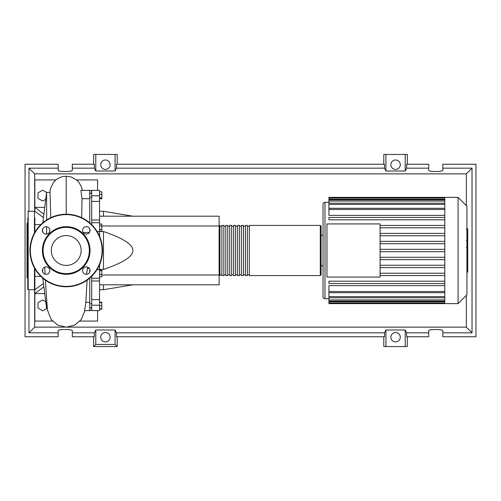 <?xml version="1.0" encoding="UTF-8"?>
<svg xmlns="http://www.w3.org/2000/svg" width="501" height="501" viewBox="0 0 501 501"><rect width="100%" height="100%" fill="white"/><g stroke="black" fill="none" stroke-linecap="round" stroke-linejoin="round"><path stroke-width="0.75" d="M89.742 193.092L91.702 193.092M89.742 307.908L91.702 307.908M99.549 216.194L219.131 216.194L219.131 225.995L101.822 225.995M219.131 225.995L219.131 284.806L99.549 284.806M219.131 275.005L101.822 275.005M99.549 269.482L103.469 269.482C123.265 262.724 133.066 256.399 132.871 250.5C133.066 244.601 123.265 238.276 103.469 231.518L99.549 231.518M103.469 284.806L103.469 289.71L99.549 289.71M103.469 231.518L103.469 269.482M99.549 211.29L103.469 211.29L103.469 216.194M99.549 191.789L101.822 191.789L101.822 198.784L99.549 198.784M99.549 197.845L101.822 197.845M99.549 194.35L101.822 194.35M99.549 225.819L101.822 225.819L101.822 224.01L99.549 224.01M99.549 231.249L101.822 231.249L101.822 225.819M99.549 229.439L101.822 229.439M99.549 274.31L101.822 274.31L101.822 269.87L99.549 269.87M99.549 270.809L101.822 270.809M99.549 276.871L101.822 276.871L101.822 274.31M99.549 308.854L101.822 308.854L101.822 302.216L99.549 302.216M99.549 305.716L101.822 305.716M99.549 302.579L101.822 302.579M99.549 309.211L101.822 309.211L101.822 308.854M99.549 220.008L91.702 220.008L91.702 222.726L99.549 222.726L99.549 190.386L91.702 190.386L91.702 201.396L99.549 201.396M91.702 220.008L91.702 201.396M99.549 299.604L91.702 299.604L91.702 310.614L99.549 310.614L99.549 264.804M99.549 236.196L99.549 222.726M91.702 299.604L91.702 280.992L99.549 280.992M91.702 278.243L91.702 280.992M99.549 278.243L91.702 278.274L91.702 276.301M91.702 224.698L91.702 222.726M219.131 274.811L219.92 275.594L219.92 225.406L219.131 226.189M320.289 225.406L249.323 225.406L249.323 275.594L320.289 275.594L321.078 274.811L321.078 226.189L320.289 225.406L320.289 275.594M323.039 204.233L323.039 296.767A1.96 1.96 0 0 0 324.999 298.728L324.999 202.272A1.96 1.96 0 0 0 323.039 204.233L323.039 235.207L321.078 235.207L321.078 274.811M247.362 250.5L247.362 225.406L245.402 225.406L245.402 275.594L247.362 275.594L247.362 250.5M243.442 250.5L243.442 225.406L241.482 225.406L241.482 275.594L243.442 275.594L243.442 250.5M239.522 250.5L239.522 225.406L237.562 225.406L237.562 275.594L239.522 275.594L239.522 250.5M235.602 250.5L235.602 225.406L233.641 225.406L233.641 275.594L235.602 275.594L235.602 250.5M231.681 250.5L231.681 225.406L229.721 225.406L229.721 275.594L231.681 275.594L231.681 250.5M227.761 250.5L227.761 225.406L225.801 225.406L225.801 275.594L227.761 275.594L227.761 250.5M223.841 250.5L223.841 225.406L221.88 225.406L221.88 275.594L223.841 275.594L223.841 250.5M466.932 206.23L466.932 294.77L458.071 303.625L458.071 197.375L466.932 206.23M458.071 197.375L444.782 197.375L444.782 303.625L328.919 303.625L328.919 285.62L444.782 285.62M323.039 296.767L323.039 265.793L321.078 265.793M444.782 215.38L328.919 215.38L328.919 197.989L444.782 197.989M326.959 277.066L326.959 223.934L380.084 223.934L380.084 277.066L326.959 277.066M444.782 227.767L380.084 227.767M444.782 233.385L380.084 233.385M444.782 235.739L380.084 235.739M444.782 241.357L380.084 241.357M444.782 243.705L380.084 243.705M444.782 249.323L380.084 249.323M444.782 251.677L380.084 251.677M444.782 257.295L380.084 257.295M444.782 259.643L380.084 259.643M444.782 265.261L380.084 265.261M444.782 267.615L380.084 267.615M444.782 197.375L328.919 197.375L328.919 197.989M444.782 283.553L328.919 283.553L328.919 281.199L444.782 281.199M444.782 275.581L380.084 275.581M444.782 273.233L380.084 273.233M444.782 217.447L328.919 217.447L328.919 219.801L444.782 219.801M444.782 225.419L380.084 225.419M467.715 229.151L467.715 239.854M467.715 229.652L466.932 229.652M466.932 241.432L467.715 241.432L467.715 247.6L466.393 247.6M467.715 244.732L466.932 244.732M466.932 252.279L467.715 252.279L467.715 248.277L466.932 248.277M467.715 252.279L467.715 272.143L466.932 272.143M467.715 268.743L466.932 268.743M467.715 268.198L466.932 268.198M467.715 263.914L466.932 263.914M467.715 261.334L466.932 261.334M467.715 260.207L466.932 260.207M467.715 256.9L466.932 256.9M40.806 276.377L34.851 276.377M40.806 224.623L34.851 224.623M47.213 308.629L46.612 308.629L42.81 278.205M46.612 308.629L46.612 302.729M46.612 234.092L46.612 226.709M46.612 219.989L46.612 192.371L42.81 222.795M42.691 228.932L42.691 231.863M42.691 269.137L42.691 272.068M46.612 192.371L50.025 192.371L50.776 217.685M91.702 309.693L89.742 310.827L89.385 310.614M46.606 308.566L42.691 310.827L37.988 308.109L37.988 302.673L42.691 299.961L45.754 301.727M45.754 199.273L42.691 201.039L37.988 198.327L37.988 192.891L42.691 190.173L46.606 192.434M89.385 190.386L89.742 190.173L91.702 191.307M87.093 280.159L85.752 303.612L84.544 310.607L89.742 310.614L89.742 302.297L85.859 302.297M89.742 302.297L89.742 278.105M89.372 268.467L87.606 268.467M83.266 232.533L89.372 232.533M81.663 217.685L82.051 198.703L89.742 198.703L89.742 190.386L80.88 190.386L82.051 198.703M89.742 222.895L89.742 198.703M89.742 231.863L89.742 228.932M86.554 274.316L87.669 267.127M89.742 272.068L89.742 269.137M43.888 286.797L34.851 293.63L34.851 289.71L43.474 283.478M44.739 293.63L34.851 293.63L34.851 321.078L52.442 321.078M43.881 214.24L34.851 207.37L34.851 211.29L43.468 217.54M55.855 179.922L34.851 179.922L34.851 207.37L44.739 207.37M76.584 179.922L97.589 179.922L97.589 190.386M97.589 310.614L97.589 321.078L79.997 321.078M34.851 268.705L34.851 289.315L34.463 289.71L28.188 289.71L27.793 289.315L27.793 217.991M34.463 232.984L34.463 211.29L28.188 211.29L28.188 289.71M27.793 222.663L27.01 223.446L27.01 277.554L27.793 278.337M34.851 279.477L34.851 275.951M27.793 275.951L27.793 279.477M27.793 258.973L27.793 260.006M34.851 217.991L34.851 232.295M42.41 250.5A23.81 23.81 0 0 0 66.22 274.31A23.81 23.81 0 0 0 90.03 250.5A23.81 23.81 0 0 0 66.22 226.69A23.81 23.81 0 0 0 42.41 250.5M89.353 250.5A23.134 23.134 0 0 1 66.22 273.634A23.134 23.134 0 0 1 43.086 250.5A23.134 23.134 0 0 1 66.22 227.366A23.134 23.134 0 0 1 89.353 250.5M29.954 250.5A36.266 36.266 0 0 1 66.22 214.234A36.266 36.266 0 0 1 102.486 250.5A36.266 36.266 0 0 1 66.22 286.766A36.266 36.266 0 0 1 29.954 250.5M49.843 270.603A3.726 3.726 0 0 0 46.117 266.876A3.726 3.726 0 0 0 42.391 270.603A3.726 3.726 0 0 0 46.117 274.323A3.726 3.726 0 0 0 49.843 270.603M49.843 230.397A3.726 3.726 0 0 0 46.117 226.677A3.726 3.726 0 0 0 42.391 230.397A3.726 3.726 0 0 0 46.117 234.124A3.726 3.726 0 0 0 49.843 230.397M90.042 230.397A3.726 3.726 0 0 0 86.322 226.677A3.726 3.726 0 0 0 82.596 230.397A3.726 3.726 0 0 0 86.322 234.124A3.726 3.726 0 0 0 90.042 230.397M90.042 270.603A3.726 3.726 0 0 0 86.322 266.876A3.726 3.726 0 0 0 82.596 270.603A3.726 3.726 0 0 0 86.322 274.323A3.726 3.726 0 0 0 90.042 270.603M81.137 250.5A14.917 14.917 0 0 0 66.22 235.583A14.917 14.917 0 0 0 51.302 250.5A14.917 14.917 0 0 0 66.22 265.417A14.917 14.917 0 0 0 81.137 250.5M110.132 337.217A4.703 4.703 0 0 1 105.429 341.92A4.703 4.703 0 0 1 100.72 337.217A4.703 4.703 0 0 1 105.429 332.514A4.703 4.703 0 0 1 110.132 337.217M400.28 337.217A4.703 4.703 0 0 1 395.571 341.92A4.703 4.703 0 0 1 390.868 337.217A4.703 4.703 0 0 1 395.571 332.514A4.703 4.703 0 0 1 400.28 337.217M110.132 164.697A4.703 4.703 0 0 1 105.429 169.401A4.703 4.703 0 0 1 100.72 164.697A4.703 4.703 0 0 1 105.429 159.994A4.703 4.703 0 0 1 110.132 164.697M400.28 164.697A4.703 4.703 0 0 1 395.571 169.401A4.703 4.703 0 0 1 390.868 164.697A4.703 4.703 0 0 1 395.571 159.994A4.703 4.703 0 0 1 400.28 164.697M428.706 332.839L406.63 332.839L406.63 336.76L428.706 336.76L428.706 330.704C428.361 329.101 443.16 329.101 442.821 330.704L442.821 336.76L475.95 336.76L475.95 164.24L442.821 164.24L442.821 170.296C443.16 171.899 428.361 171.899 428.706 170.296L428.706 164.24L406.63 164.24L406.63 168.161L428.706 168.161M93.668 164.24L93.668 154.44L95.785 154.44L95.785 171.01L94.37 168.161L94.37 164.24L72.294 164.24L72.294 170.296C72.639 171.899 57.84 171.899 58.179 170.296L58.179 164.24L25.05 164.24L25.05 336.76L58.179 336.76L58.179 330.704C57.84 329.101 72.639 329.101 72.294 330.704L72.294 336.76L94.37 336.76L94.37 332.839L72.294 332.839M407.332 164.24L407.332 154.44L405.215 154.44L405.215 171.01L385.927 171.01L384.517 168.161L384.517 164.24L116.483 164.24L116.483 168.161L115.073 171.01L115.073 154.44L117.19 154.44L117.19 164.24M383.81 164.24L383.81 154.44L385.927 154.44L385.927 171.01M407.332 336.76L407.332 346.56L383.81 346.56L383.81 336.76M117.19 336.76L117.19 346.56L93.668 346.56L93.668 336.76M442.821 168.161L472.03 168.161L472.03 332.839L442.821 332.839M72.294 168.161L94.37 168.161M58.179 332.839L28.97 332.839L28.97 289.71M28.97 211.29L28.97 168.161L58.179 168.161M405.215 154.44L385.927 154.44M406.63 168.161L405.215 171.01M115.073 171.01L95.785 171.01M115.073 154.44L95.785 154.44M94.37 332.839L95.785 329.99L115.073 329.99L116.483 332.839L116.483 336.76L384.517 336.76L384.517 332.839L385.927 329.99L385.927 346.56M385.927 329.99L405.215 329.99L405.215 346.56M405.215 329.99L406.63 332.839M472.03 332.839L466.331 327.14L67.309 327.14M65.143 327.14L34.669 327.14L34.669 289.647M28.97 332.839L34.669 327.14M384.517 332.839L116.483 332.839M116.483 168.161L384.517 168.161M117.19 346.56L115.073 344.444L95.785 344.444L93.668 346.56M95.785 329.99L95.785 344.444M115.073 329.99L115.073 344.444M472.03 168.161L466.331 173.86L466.331 205.635M466.331 295.365L466.331 327.14M34.669 211.353L34.669 173.86L466.331 173.86M28.97 168.161L34.669 173.86M99.549 195.791L91.702 195.791M97.069 269.563L99.549 269.563M99.549 231.437L97.069 231.437M91.702 305.209L99.549 305.209M444.782 199.166L328.919 199.166M444.782 209.481L328.919 209.481M444.782 201.051L328.919 201.051M444.782 204.377L328.919 204.377M444.782 301.834L328.919 301.834M444.782 291.519L328.919 291.519M444.782 299.949L328.919 299.949M444.782 296.623L328.919 296.623M467.715 240.348L466.932 240.348M467.715 237.85L466.932 237.85M467.715 233.447L466.932 233.447M467.715 247.513L466.932 247.513M467.715 250.275L466.932 250.275M467.715 252.529L466.932 252.529M66.22 214.234L66.22 176.177L71.48 177.053L76.853 180.153L78.958 182.364L81.531 187.055L82.327 190.386M34.463 268.016L34.463 289.71M102.098 250.5A35.878 35.878 0 0 0 66.22 214.622A35.878 35.878 0 0 0 30.342 250.5A35.878 35.878 0 0 0 66.22 286.378A35.878 35.878 0 0 0 102.098 250.5M91.702 303.756L89.742 303.756M91.702 197.244L89.742 197.244M132.871 284.806L103.469 289.71M132.871 216.194L103.469 211.29M91.702 193.323L89.742 193.323M91.702 307.677L89.742 307.677M221.88 274.811L219.92 274.811M225.801 274.811L223.841 274.811M229.721 274.811L227.761 274.811M233.641 274.811L231.681 274.811M237.562 274.811L235.602 274.811M241.482 274.811L239.522 274.811M245.402 274.811L243.442 274.811M249.323 274.811L247.362 274.811M249.323 226.189L247.362 226.189M245.402 226.189L243.442 226.189M241.482 226.189L239.522 226.189M237.562 226.189L235.602 226.189M233.641 226.189L231.681 226.189M229.721 226.189L227.761 226.189M225.801 226.189L223.841 226.189M221.88 226.189L219.92 226.189M324.999 202.272L328.919 202.272M324.999 298.728L328.919 298.728M328.919 208.303L444.782 208.303M328.919 199.88L444.782 199.88M328.919 203.199L444.782 203.199M444.782 303.011L328.919 303.011M444.782 292.697L328.919 292.697M444.782 301.12L328.919 301.12M444.782 297.801L328.919 297.801M444.782 303.625L458.071 303.625M466.393 228.851L467.715 228.851M466.393 240.649L467.715 240.649M84.919 310.614L81.35 319.413L74.768 325.093L66.22 327.172L57.759 325.136L51.202 319.563L47.407 309.944L45.347 280.159M44.764 267.127L45.084 274.179M49.912 192.371L50.419 188.739L53.532 182.301L56.137 179.696L59.262 177.749L62.619 176.584L66.22 176.177M28.188 211.29L27.793 211.685M34.463 211.29L34.851 211.685"/></g></svg>
